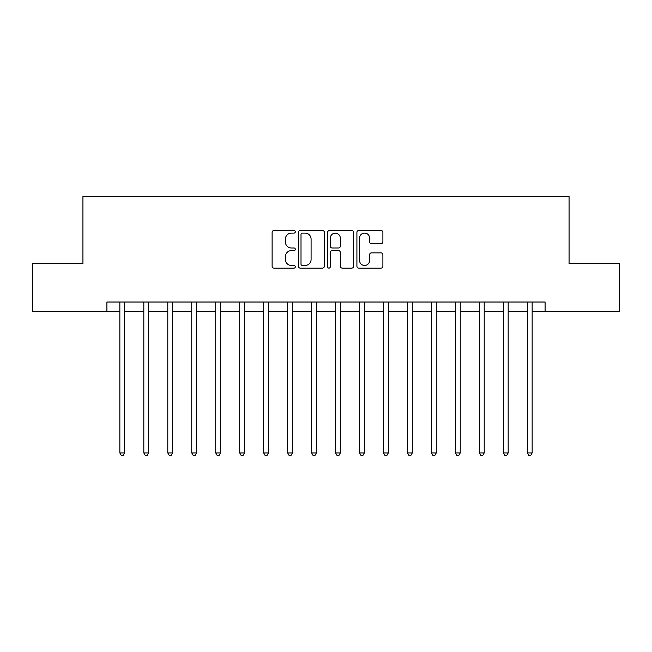 <?xml version="1.0" encoding="UTF-8"?>
<svg xmlns="http://www.w3.org/2000/svg" width="652" height="652" viewBox="0 0 652 652"><rect width="100%" height="100%" fill="white"/><g stroke="black" fill="none" stroke-linecap="round" stroke-linejoin="round"><path stroke-width="0.98" d="M295.315 231.786A1.32 1.32 0 0 0 294.003 230.474L274.003 230.474A1.883 1.883 0 0 0 272.12 232.357L272.12 266.236A1.883 1.883 0 0 0 274.003 268.119L294.003 268.119A1.32 1.32 0 0 0 295.315 266.798A1.32 1.32 0 0 0 294.003 265.478L291.411 265.478A6.023 6.023 0 0 1 285.389 259.455L285.389 256.635A6.023 6.023 0 0 1 291.411 250.612L294.003 250.612A1.32 1.32 0 0 0 295.315 249.292A1.32 1.32 0 0 0 294.003 247.98L291.411 247.98A6.023 6.023 0 0 1 285.389 241.957L285.389 239.129A6.023 6.023 0 0 1 291.411 233.106L294.003 233.106A1.32 1.32 0 0 0 295.315 231.786M381.012 243.742A1.883 1.883 0 0 0 382.895 241.859L382.895 232.357A1.883 1.883 0 0 0 381.012 230.474L358.796 230.474A1.883 1.883 0 0 0 356.913 232.357L356.913 266.236A1.883 1.883 0 0 0 358.796 268.119L381.012 268.119A1.883 1.883 0 0 0 382.895 266.236L382.895 254.753A1.883 1.883 0 0 0 381.012 252.87L371.501 252.87A1.883 1.883 0 0 0 369.619 254.753L369.619 260.45A5.037 5.037 0 0 1 364.59 265.478A5.037 5.037 0 0 1 359.554 260.45L359.554 238.143A5.037 5.037 0 0 1 364.59 233.106A5.037 5.037 0 0 1 369.619 238.143L369.619 241.859A1.883 1.883 0 0 0 371.501 243.742L381.012 243.742M106.912 311.615L32.6 311.615L32.6 263.677L82.934 263.677L82.934 196.562L569.066 196.562L569.066 263.677L619.4 263.677L619.4 311.615L545.088 311.615L545.088 302.031L106.912 302.031L106.912 311.615L119.854 311.615M324.354 232.357A1.883 1.883 0 0 0 322.471 230.474L300.262 230.474A1.883 1.883 0 0 0 298.38 232.357L298.38 266.236A1.883 1.883 0 0 0 300.262 268.119L322.471 268.119A1.883 1.883 0 0 0 324.354 266.236L324.354 232.357M329.529 230.474L351.738 230.474A1.883 1.883 0 0 1 353.62 232.357L353.62 266.236A1.883 1.883 0 0 1 351.738 268.119L342.235 268.119A1.883 1.883 0 0 1 340.352 266.236L340.352 252.495A1.883 1.883 0 0 0 338.469 250.612L332.161 250.612A1.883 1.883 0 0 0 330.279 252.495L330.279 266.798A1.32 1.32 0 0 1 328.967 268.119A1.32 1.32 0 0 1 327.646 266.798L327.646 232.357A1.883 1.883 0 0 1 329.529 230.474M124.646 311.615L143.823 311.615M148.615 311.615L167.792 311.615M172.584 311.615L191.761 311.615M196.562 311.615L215.739 311.615M220.531 311.615L239.708 311.615M244.5 311.615L263.677 311.615M268.469 311.615L287.646 311.615M292.438 311.615L311.615 311.615M316.416 311.615L335.584 311.615M340.385 311.615L359.562 311.615M364.354 311.615L383.531 311.615M388.323 311.615L407.5 311.615M412.292 311.615L431.469 311.615M436.261 311.615L455.438 311.615M460.239 311.615L479.416 311.615M484.208 311.615L503.385 311.615M508.177 311.615L527.354 311.615M532.146 311.615L545.088 311.615M302.332 233.106A1.32 1.32 0 0 0 301.012 234.427L301.012 264.166A1.32 1.32 0 0 0 302.332 265.478L305.063 265.478A6.023 6.023 0 0 0 311.085 259.455L311.085 239.129A6.023 6.023 0 0 0 305.063 233.106L302.332 233.106M340.352 238.233A5.037 5.037 0 0 0 335.315 233.204A5.037 5.037 0 0 0 330.279 238.233L330.279 246.097A1.883 1.883 0 0 0 332.161 247.98L338.469 247.98A1.883 1.883 0 0 0 340.352 246.097L340.352 238.233M124.882 302.031L124.785 302.275A1.915 1.915 0 0 0 124.646 302.984L124.646 452.944L119.854 452.944L119.854 302.984A1.915 1.915 0 0 0 119.715 302.275L119.618 302.031M124.646 452.944L123.212 455.438L121.288 455.438L119.854 452.944M148.852 302.031L148.754 302.275A1.915 1.915 0 0 0 148.615 302.984L148.615 452.944L143.823 452.944L143.823 302.984A1.915 1.915 0 0 0 143.684 302.275L143.587 302.031M148.615 452.944L147.181 455.438L145.266 455.438L143.823 452.944M172.821 302.031L172.723 302.275A1.915 1.915 0 0 0 172.584 302.984L172.584 452.944L167.792 452.944L167.792 302.984A1.915 1.915 0 0 0 167.654 302.275L167.556 302.031M172.584 452.944L171.15 455.438L169.235 455.438L167.792 452.944M196.798 302.031L196.7 302.275A1.915 1.915 0 0 0 196.562 302.984L196.562 452.944L191.761 452.944L191.761 302.984A1.915 1.915 0 0 0 191.623 302.275L191.525 302.031M196.562 452.944L195.119 455.438L193.204 455.438L191.761 452.944M220.767 302.031L220.669 302.275A1.915 1.915 0 0 0 220.531 302.984L220.531 452.944L215.739 452.944L215.739 302.984A1.915 1.915 0 0 0 215.6 302.275L215.502 302.031M220.531 452.944L219.088 455.438L217.173 455.438L215.739 452.944M244.736 302.031L244.639 302.275A1.915 1.915 0 0 0 244.5 302.984L244.5 452.944L239.708 452.944L239.708 302.984A1.915 1.915 0 0 0 239.569 302.275L239.471 302.031M244.5 452.944L243.066 455.438L241.142 455.438L239.708 452.944M268.705 302.031L268.608 302.275A1.915 1.915 0 0 0 268.469 302.984L268.469 452.944L263.677 452.944L263.677 302.984A1.915 1.915 0 0 0 263.538 302.275L263.441 302.031M268.469 452.944L267.035 455.438L265.111 455.438L263.677 452.944M292.675 302.031L292.577 302.275A1.915 1.915 0 0 0 292.438 302.984L292.438 452.944L287.646 452.944L287.646 302.984A1.915 1.915 0 0 0 287.508 302.275L287.41 302.031M292.438 452.944L291.004 455.438L289.089 455.438L287.646 452.944M316.652 302.031L316.554 302.275A1.915 1.915 0 0 0 316.416 302.984L316.416 452.944L311.615 452.944L311.615 302.984A1.915 1.915 0 0 0 311.477 302.275L311.379 302.031M316.416 452.944L314.973 455.438L313.058 455.438L311.615 452.944M340.621 302.031L340.523 302.275A1.915 1.915 0 0 0 340.385 302.984L340.385 452.944L335.584 452.944L335.584 302.984A1.915 1.915 0 0 0 335.446 302.275L335.348 302.031M340.385 452.944L338.942 455.438L337.027 455.438L335.584 452.944M364.59 302.031L364.492 302.275A1.915 1.915 0 0 0 364.354 302.984L364.354 452.944L359.562 452.944L359.562 302.984A1.915 1.915 0 0 0 359.423 302.275L359.325 302.031M364.354 452.944L362.911 455.438L360.996 455.438L359.562 452.944M388.559 302.031L388.462 302.275A1.915 1.915 0 0 0 388.323 302.984L388.323 452.944L383.531 452.944L383.531 302.984A1.915 1.915 0 0 0 383.392 302.275L383.294 302.031M388.323 452.944L386.889 455.438L384.965 455.438L383.531 452.944M412.529 302.031L412.431 302.275A1.915 1.915 0 0 0 412.292 302.984L412.292 452.944L407.5 452.944L407.5 302.984A1.915 1.915 0 0 0 407.361 302.275L407.264 302.031M412.292 452.944L410.858 455.438L408.934 455.438L407.5 452.944M436.498 302.031L436.4 302.275A1.915 1.915 0 0 0 436.261 302.984L436.261 452.944L431.469 452.944L431.469 302.984A1.915 1.915 0 0 0 431.331 302.275L431.233 302.031M436.261 452.944L434.827 455.438L432.912 455.438L431.469 452.944M460.475 302.031L460.377 302.275A1.915 1.915 0 0 0 460.239 302.984L460.239 452.944L455.438 452.944L455.438 302.984A1.915 1.915 0 0 0 455.3 302.275L455.202 302.031M460.239 452.944L458.796 455.438L456.881 455.438L455.438 452.944M484.444 302.031L484.346 302.275A1.915 1.915 0 0 0 484.208 302.984L484.208 452.944L479.416 452.944L479.416 302.984A1.915 1.915 0 0 0 479.277 302.275L479.179 302.031M484.208 452.944L482.765 455.438L480.85 455.438L479.416 452.944M508.413 302.031L508.315 302.275A1.915 1.915 0 0 0 508.177 302.984L508.177 452.944L503.385 452.944L503.385 302.984A1.915 1.915 0 0 0 503.246 302.275L503.148 302.031M508.177 452.944L506.734 455.438L504.819 455.438L503.385 452.944M532.382 302.031L532.285 302.275A1.915 1.915 0 0 0 532.146 302.984L532.146 452.944L527.354 452.944L527.354 302.984A1.915 1.915 0 0 0 527.215 302.275L527.118 302.031M532.146 452.944L530.712 455.438L528.788 455.438L527.354 452.944"/></g></svg>
